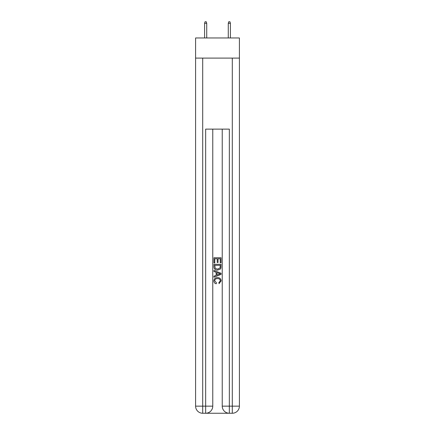 <?xml version="1.0" encoding="UTF-8"?>
<svg xmlns="http://www.w3.org/2000/svg" width="435" height="435" viewBox="0 0 435 435"><rect width="100%" height="100%" fill="white"/><g stroke="black" fill="none" stroke-linecap="round" stroke-linejoin="round"><path stroke-width="0.65" d="M239.402 58.094L239.402 37.97L195.598 37.97L195.598 58.094L239.402 58.094L239.402 406.149L232.295 406.149L232.295 58.094M206.195 413.25L228.805 413.25M229.337 413.25L229.337 406.149L222.236 406.149A7.101 7.101 0 0 0 229.337 413.25L232.295 413.25L232.295 406.149L229.337 406.149L229.337 129.124L205.663 129.124L205.663 406.149L195.598 406.149L195.598 58.094M212.764 129.124L212.764 406.149A7.101 7.101 0 0 1 205.663 413.25L202.705 413.25A7.101 7.101 0 0 1 195.598 406.149M222.236 406.149L222.236 129.124M232.295 413.25A7.101 7.101 0 0 0 239.402 406.149M213.949 262.947L213.949 257.754L221.051 257.754L221.051 262.762L220.23 262.762L220.23 258.76L218.044 258.76L218.044 262.49L217.228 262.49L217.228 258.76L214.77 258.76L214.77 262.947L213.949 262.947M213.949 266.856L213.949 264.311L221.051 264.311L220.947 267.998L220.442 269.031L217.538 270.14C215.265 270.151 214.069 269.053 213.949 266.856M214.77 265.312L215.271 268.455L217.554 269.14L220.083 267.927L220.23 265.312L214.77 265.312M213.949 271.505L213.949 270.445L221.051 273.262L221.051 274.393L213.949 277.215L213.949 276.149L216.135 275.344L216.135 272.315L213.949 271.505M218.919 273.343L216.956 272.614L216.956 275.04L220.23 273.827L218.919 273.343M214.678 280.809L216.456 282.799L216.222 283.799C214.716 283.408 213.928 282.44 213.857 280.901C214.047 278.721 215.281 277.622 217.554 277.606C219.735 277.655 220.931 278.748 221.143 280.879L219.077 283.62L218.865 282.614L220.322 280.831C220.115 279.297 219.191 278.558 217.554 278.612C215.896 278.525 214.933 279.254 214.678 280.809M206.728 37.97L206.728 23.289L204.597 23.289L204.597 37.97M204.597 23.289L205.07 21.75L206.255 21.75L206.728 23.289M228.272 23.289L228.745 21.75L229.93 21.75L230.403 23.289L228.272 23.289L228.272 37.97M230.403 23.289L230.403 37.97M202.705 58.094L202.705 413.25M212.764 406.149L205.663 406.149L205.663 413.25"/></g></svg>
